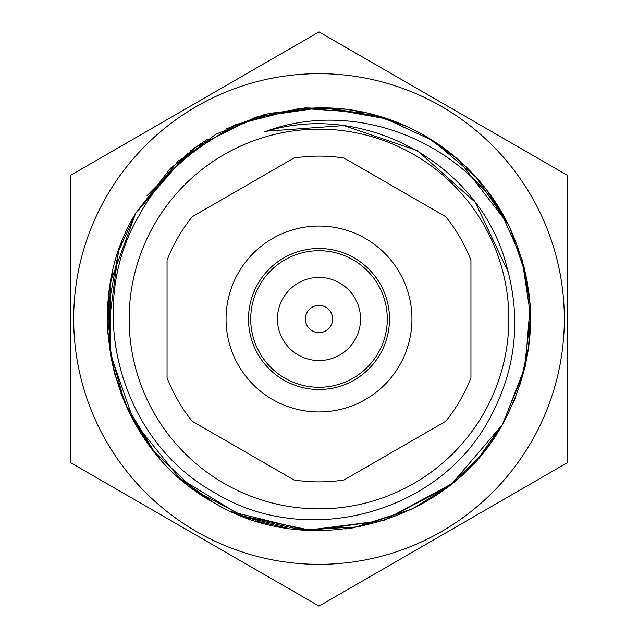 <?xml version="1.0" encoding="UTF-8"?>
<svg xmlns="http://www.w3.org/2000/svg" width="638" height="638" viewBox="0 0 638 638"><rect width="100%" height="100%" fill="white"/><g stroke="black" fill="none" stroke-linecap="round" stroke-linejoin="round"><path stroke-width="0.96" d="M319 481.881A162.881 162.881 0 0 1 293.855 479.928L192.205 421.247A162.881 162.881 0 0 1 167.052 377.688L167.052 260.312A162.881 162.881 0 0 1 192.205 216.753L293.855 158.072A162.881 162.881 0 0 1 344.145 158.072L445.795 216.753A162.881 162.881 0 0 1 470.948 260.312L470.948 377.688A162.881 162.881 0 0 1 445.795 421.247L344.145 479.928A162.881 162.881 0 0 1 319 481.881M319 226.059A92.941 92.941 0 0 0 226.059 319A92.941 92.941 0 0 0 319 411.941A92.941 92.941 0 0 0 411.941 319A92.941 92.941 0 0 0 319 226.059M319 389.499A70.499 70.499 0 0 1 248.501 319A70.499 70.499 0 0 1 319 248.501A70.499 70.499 0 0 1 389.499 319A70.499 70.499 0 0 1 319 389.499M319 250.71A68.29 68.29 0 0 0 250.71 319A68.29 68.29 0 0 0 319 387.29A68.29 68.29 0 0 0 387.29 319A68.29 68.29 0 0 0 319 250.71M319 305.371A13.629 13.629 0 0 1 332.629 319A13.629 13.629 0 0 1 319 332.629A13.629 13.629 0 0 1 305.371 319A13.629 13.629 0 0 1 319 305.371M319 277.45A41.55 41.55 0 0 1 360.55 319A41.55 41.55 0 0 1 319 360.55A41.55 41.55 0 0 1 277.45 319A41.55 41.55 0 0 1 319 277.45M342.837 108.731L366.268 112.727M499.809 428.951L490.981 442.309M477.758 458.921L448.554 486.323M430.666 498.756L412.89 508.645M412.164 509.004L353.548 527.778M353.253 527.825L345.541 528.95M288.831 528.455L255.399 520.831M250.782 519.324L231.546 511.7M211.553 501.309L181.471 479.832M150.911 447.557L129.203 412.579M129.139 412.467L114.585 373.748M114.577 373.693L110.111 352.87M107.814 332.518L118.501 251.316M107.503 311.807L118.66 250.854L122.065 241.547M118.676 250.79L135.734 213.188L178.138 161.079L234.752 124.881L299.852 108.253L366.898 112.878M498.677 207.206L522.036 259.355L530.585 315.587L523.854 372.082L502.265 424.812L451.919 483.668L383.757 520.464L306.902 530.274L231.658 511.748M488.86 445.212L478.38 458.212M477.782 458.897L447.693 486.985M412.682 508.749L358.62 526.876L301.758 529.915L246.196 517.697L195.834 491.085L154.364 451.951L124.841 403.16L109.425 348.332L109.186 291.462M135.766 213.14L187.947 152.849M190.307 151.015L207.286 139.275M225.724 129.051L264.459 114.529M304.892 107.854L346.745 109.21M367.233 112.958L406.358 126.26M442.286 147.003L424.972 135.83L458.299 159.699M458.706 160.05L473.595 174.501M486.985 190.299L508.255 224.321M523.455 264.403L527.666 283.75M529.133 293.943L530.162 305.155L523.495 264.579M530.17 305.211L525.241 366.379L502.951 423.608M502.178 424.964L478.317 458.283M447.828 486.882L412.563 508.805M151.134 447.852L129.219 412.611M129.067 412.315L120.941 393.534M114.377 372.959L107.87 333.387M147.083 195.611L194.901 147.593L255.447 117.153L322.501 107.415L389.204 119.37M458.451 159.835L508.287 224.377C539.86 292.363 537.85 359.17 502.265 424.812C448.315 524.125 309.669 561.376 213.18 502.258C113.779 448.283 76.696 309.55 135.734 213.188L178.177 161.047L234.816 124.849L299.964 108.245L367.002 112.902M515.799 396.796L512.992 403.559M213.14 502.234L179.453 478.085M151.23 447.98L128.972 412.124M114.704 374.171L110.199 353.412M107.806 332.39L109.202 291.335L112.79 271.469M486.882 190.164L508.917 225.661M528.814 346.57L519.42 386.915M478.021 458.618L463.659 473.452M447.597 487.065L383.502 520.544L311.854 530.497L241.06 515.743L179.358 477.998L133.98 421.702L110.199 353.396L110.805 281.079L135.734 213.188L170.537 168.201L216.059 134.108L268.933 113.389L325.348 107.479L381.404 116.794L433.011 140.719L476.363 177.516L508.287 224.377A211.617 211.617 0 0 0 363.66 112.152C276.413 93.475 181.527 136.947 139.243 215.213C84.264 308.034 119.418 440.22 214.177 492.369C306.28 549.462 439.662 513.981 490.032 417.746C515.767 370.016 521.413 319.853 506.955 267.258C481.395 164.875 364.944 99.791 264.228 131.978C354.297 97.694 462.702 140.854 508.287 224.377M509.587 227.04L526.167 275.823M530.609 317.333L528.272 350.421M154.587 224.074A189.845 189.845 0 0 1 413.926 154.587A189.845 189.845 0 0 1 483.413 413.926A189.845 189.845 0 0 1 224.074 483.413A189.845 189.845 0 0 1 154.587 224.074M531.454 441.663A245.319 245.319 0 0 1 196.337 531.454A245.319 245.319 0 0 1 106.546 196.337A245.319 245.319 0 0 1 441.663 106.546A245.319 245.319 0 0 1 531.454 441.663M70.363 462.55L70.363 175.45L319 31.9L567.637 175.45L567.637 462.55L319 606.1L70.363 462.55L70.363 359.736M402.506 557.891L399.364 559.701M381.301 570.133L319 606.1L229.959 554.693M567.637 378.844L567.637 462.55L499.091 502.122M481.028 512.553L478.596 513.957M478.596 124.043L567.637 175.45L567.637 278.264M246.507 73.753L319 31.9M70.363 259.235L70.363 175.45L159.404 124.043M266.485 131.181L343.882 125.558L417.324 150.56L475.198 202.214L508.366 272.322"/></g></svg>
